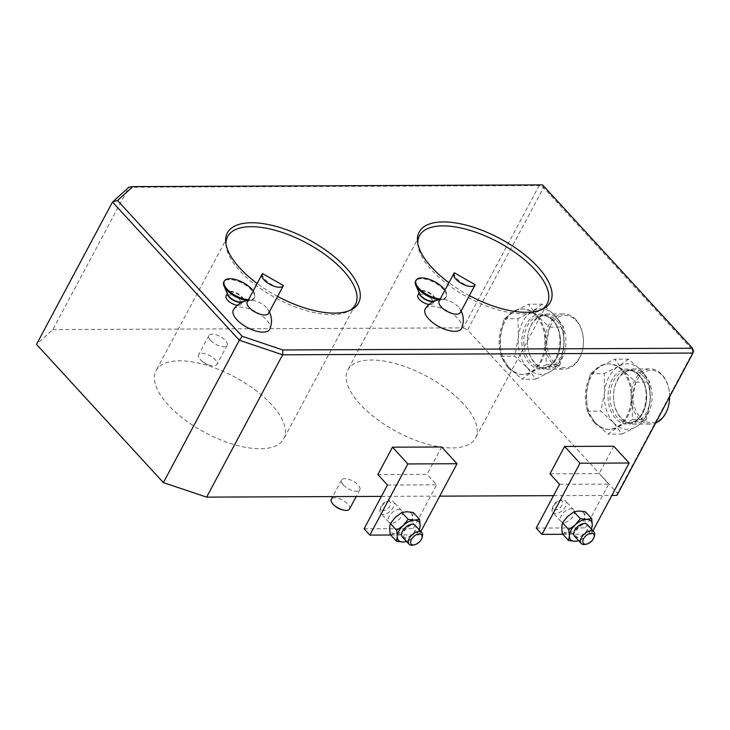<?xml version="1.0" encoding="UTF-8"?>
<svg xmlns="http://www.w3.org/2000/svg" width="730" height="730" viewBox="0 0 730 730"><rect width="100%" height="100%" fill="white"/><g stroke="black" fill="none" stroke-linecap="round" stroke-linejoin="round"><path stroke-width="0.55" stroke-dasharray="3.65 2.74" d="M262.572 273.622C260.747 280.22 280.658 291.617 283.395 285.549M381.398 496.391L439.715 496.144M553.523 495.661L611.84 495.414M377.857 474.555L427.032 474.345L441.641 446.979M549.973 473.834L599.157 473.624L613.766 446.249M429.121 304.492A8.614 3.75 28.1 0 0 433.054 303.388A8.614 3.75 28.1 0 0 428.282 296.635A8.614 3.75 28.1 0 0 418.655 294.5A8.614 3.75 28.1 0 0 417.852 295.267M425.48 308.58A20.604 8.97 -151.9 0 1 447.8 311.026A20.604 8.97 -151.9 0 1 461.661 328.181M237.332 305.295A8.614 3.75 28.1 0 0 241.256 304.2A8.614 3.75 28.1 0 0 236.493 297.438A8.614 3.75 28.1 0 0 226.866 295.312A8.614 3.75 28.1 0 0 226.063 296.079M233.691 309.392A20.604 8.97 -151.9 0 1 256.011 311.838A20.604 8.97 -151.9 0 1 269.872 328.993M469.39 295.613A74.36 32.366 -151.9 0 1 448.941 282.683M277.592 296.416A74.36 32.366 -151.9 0 1 257.152 283.495M52.852 329.595L463.185 327.861L539.178 185.529L543.558 187.619L693.5 350.966L617.507 493.288L467.565 329.942L543.558 187.619L542.563 184.891L539.178 185.529L128.854 187.263L52.852 329.595L36.5 344.377M508.208 367.719A32.741 22.94 -90.2 0 0 522.224 374.463A32.741 22.94 -90.2 0 0 545.027 341.622A32.741 22.94 -90.2 0 0 521.95 308.982A32.741 22.94 -90.2 0 0 500.324 331.265A32.741 22.94 -90.2 0 0 508.208 367.719M594.402 422.67A32.741 22.94 -90.2 0 0 608.428 429.404A32.741 22.94 -90.2 0 0 631.231 396.572A32.741 22.94 -90.2 0 0 608.154 363.923A32.741 22.94 -90.2 0 0 586.528 386.207A32.741 22.94 -90.2 0 0 594.402 422.67M343.292 484.985A10.339 4.499 28.1 0 0 352.69 490.633A10.339 4.499 28.1 0 0 359.79 489.821A10.339 4.499 28.1 0 0 352.791 480.988A10.339 4.499 28.1 0 0 341.549 480.084A10.339 4.499 28.1 0 0 343.292 484.985M210.66 340.49A10.339 4.499 28.1 0 0 220.058 346.139A10.339 4.499 28.1 0 0 227.158 345.327A10.339 4.499 28.1 0 0 220.15 336.484A10.339 4.499 28.1 0 0 208.917 335.59A10.339 4.499 28.1 0 0 210.66 340.49M617.507 493.288L616.969 495.396M463.185 327.861L467.565 329.942M463.322 403.754A72.37 31.5 28.1 0 0 397.531 364.206A72.37 31.5 28.1 0 0 347.836 369.891A72.37 31.5 28.1 0 0 396.846 431.759A72.37 31.5 28.1 0 0 475.522 438.064A72.37 31.5 28.1 0 0 463.322 403.754M417.752 243.209A72.37 31.5 28.1 0 0 417.843 244.879A72.37 31.5 28.1 0 0 431.658 270.082A72.37 31.5 28.1 0 0 540.455 310.35A72.37 31.5 28.1 0 0 541.897 309.502M271.524 404.566A72.37 31.5 28.1 0 0 205.741 365.018A72.37 31.5 28.1 0 0 156.047 370.694A72.37 31.5 28.1 0 0 205.048 432.571A72.37 31.5 28.1 0 0 283.733 438.876A72.37 31.5 28.1 0 0 271.524 404.566M225.953 244.021A72.37 31.5 28.1 0 0 226.054 245.691A72.37 31.5 28.1 0 0 239.86 270.885A72.37 31.5 28.1 0 0 348.666 311.162A72.37 31.5 28.1 0 0 350.108 310.305M268.567 313.325A12.063 5.247 28.1 0 0 267.463 308.726A12.063 5.247 28.1 0 0 251.722 300.322A12.063 5.247 28.1 0 0 247.479 301.663A12.063 5.247 28.1 0 0 247.287 301.964M253.21 290.859A17.228 7.501 -151.9 0 1 254.706 297.311A17.228 7.501 -151.9 0 1 248.519 299.656M251.722 300.322A20.677 20.677 0 0 0 248.072 300.486A17.228 7.501 28.1 0 0 250.664 300.313A17.228 7.501 28.1 0 0 252.653 299.665A17.228 7.501 28.1 0 0 254.268 298.132A17.228 7.501 28.1 0 0 244.723 284.618A17.228 7.501 28.1 0 0 225.479 280.356A17.228 7.501 28.1 0 0 223.864 281.899M454.361 272.81C452.545 279.407 472.456 290.814 475.193 284.737M460.365 312.513A12.063 5.247 28.1 0 0 459.252 307.923A12.063 5.247 28.1 0 0 443.521 299.519A12.063 5.247 28.1 0 0 439.277 300.851A12.063 5.247 28.1 0 0 439.077 301.152M445.008 290.056A17.228 7.501 -151.9 0 1 446.495 296.499A17.228 7.501 -151.9 0 1 440.318 298.844M443.521 299.519A20.677 20.677 0 0 0 439.871 299.674A17.228 7.501 28.1 0 0 442.462 299.501A17.228 7.501 28.1 0 0 444.451 298.853A17.228 7.501 28.1 0 0 446.057 297.32A17.228 7.501 28.1 0 0 436.522 283.806A17.228 7.501 28.1 0 0 417.268 279.553A17.228 7.501 28.1 0 0 415.662 281.087M420.827 531.522L419.029 534.898L413.262 528.611L436.64 484.82L427.032 474.345M390.742 535.017L419.029 534.898M390.176 534.406L395.167 533.63A13.788 7.793 137.5 0 0 406.61 528.118A13.788 7.793 137.5 0 0 412.45 517.168A13.788 7.793 137.5 0 0 406.856 511.73A13.788 7.793 137.5 0 0 395.423 517.241A13.788 7.793 137.5 0 0 389.574 528.192A13.788 7.793 137.5 0 0 395.167 533.63L401.536 534.351L407.851 541.231L414.293 536.495L419.449 530.026M387.466 485.03L436.64 484.82M364.078 528.821L413.262 528.611M391.59 523.246A8.614 4.873 -42.5 0 1 388.898 522.224A8.614 4.873 -42.5 0 1 388.825 522.142A8.614 4.873 -42.5 0 1 392.028 512.743A8.614 4.873 -42.5 0 1 401.591 510.571A8.614 4.873 -42.5 0 1 400.159 518.254A8.614 4.873 -42.5 0 1 391.59 523.246M381.142 509.951A6.032 3.413 -42.5 0 1 380.823 507.177A6.032 3.413 -42.5 0 1 387.292 501.236A6.032 3.413 -42.5 0 1 389.382 506.812A6.032 3.413 -42.5 0 1 381.142 509.951M380.659 513.245A8.614 4.873 137.5 0 0 380.731 513.327A8.614 4.873 137.5 0 0 390.368 511.091A8.614 4.873 137.5 0 0 393.424 501.674A8.614 4.873 137.5 0 0 389.437 500.798A8.614 4.873 137.5 0 0 380.193 509.284A8.614 4.873 137.5 0 0 380.659 513.245M413.226 512.46L412.45 517.168L413.061 523.383L406.61 528.118L401.536 534.351M413.061 523.383L419.376 530.263M407.851 541.231L406.656 541.569M419.166 529.715A13.788 7.793 -42.5 0 1 414.293 536.495A13.788 7.793 -42.5 0 1 406.473 541.368M402.358 536.888A8.614 4.873 137.5 0 0 411.994 534.643A8.614 4.873 137.5 0 0 415.051 525.235M422.323 536.623A8.614 4.873 -42.5 0 1 413.08 545.109M592.952 530.801L591.145 534.168L585.378 527.89L608.765 484.09L599.157 473.624M562.857 534.287L591.145 534.168M562.301 533.676L567.292 532.9A13.788 7.793 137.5 0 0 578.735 527.398A13.788 7.793 137.5 0 0 584.575 516.448A13.788 7.793 137.5 0 0 578.981 511.009A13.788 7.793 137.5 0 0 567.538 516.521A13.788 7.793 137.5 0 0 561.698 527.462A13.788 7.793 137.5 0 0 567.292 532.9L573.652 533.63L579.967 540.51L586.418 535.774L591.574 529.296M559.591 484.3L608.765 484.09M536.203 528.091L585.378 527.89M563.715 522.516A8.614 4.873 -42.5 0 1 561.023 521.503A8.614 4.873 -42.5 0 1 560.95 521.412A8.614 4.873 -42.5 0 1 564.144 512.022A8.614 4.873 -42.5 0 1 573.716 509.85A8.614 4.873 -42.5 0 1 572.274 517.524A8.614 4.873 -42.5 0 1 563.715 522.516M553.267 509.221A6.032 3.413 -42.5 0 1 552.938 506.447A6.032 3.413 -42.5 0 1 559.408 500.506A6.032 3.413 -42.5 0 1 561.498 506.091A6.032 3.413 -42.5 0 1 553.267 509.221M552.774 512.515A8.614 4.873 137.5 0 0 552.847 512.597A8.614 4.873 137.5 0 0 562.492 510.361A8.614 4.873 137.5 0 0 565.549 500.944A8.614 4.873 137.5 0 0 561.562 500.068A8.614 4.873 137.5 0 0 552.318 508.555A8.614 4.873 137.5 0 0 552.774 512.515M585.351 511.73L584.575 516.448L585.177 522.653L578.735 527.398L573.652 533.63M585.177 522.653L591.492 529.533M579.967 540.51L578.78 540.839M591.282 528.985A13.788 7.793 -42.5 0 1 586.418 535.774A13.788 7.793 -42.5 0 1 578.589 540.638M574.473 536.158A8.614 4.873 137.5 0 0 584.119 533.922A8.614 4.873 137.5 0 0 587.176 524.505M594.448 535.902A8.614 4.873 -42.5 0 1 585.205 544.379M595.424 422.661A32.741 22.94 -90.2 0 0 609.45 429.404A32.741 22.94 -90.2 0 0 618.182 426.895A32.741 22.94 -90.2 0 0 632.07 400.889A32.741 22.94 -90.2 0 0 623.192 370.657A32.741 22.94 -90.2 0 0 609.176 363.923A32.741 22.94 -90.2 0 0 600.443 366.433A32.741 22.94 -90.2 0 0 586.555 392.43A32.741 22.94 -90.2 0 0 595.424 422.661L586.975 411.163L586.555 392.43L590.314 373.678L600.443 366.433L614.742 359.16L623.192 370.657L635.83 382.137L632.07 400.889L632.481 419.622L618.182 426.895L608.063 434.14L595.424 422.661M586.975 411.163L600.827 411.109L613.465 422.588L621.914 434.085L608.063 434.14M590.314 373.678L604.175 373.623L604.586 392.357L600.827 411.109M635.83 382.137L649.682 382.073L641.232 370.584L628.594 359.105L614.742 359.16M628.594 359.105L618.474 366.351L604.175 373.623M632.481 419.622L646.342 419.567L650.101 400.816L649.682 382.073M621.914 434.085L636.213 426.813L646.342 419.567M613.465 422.588A32.741 22.94 89.8 0 1 604.586 392.357A32.741 22.94 89.8 0 1 618.474 366.351A32.741 22.94 89.8 0 1 641.232 370.584A32.741 22.94 89.8 0 1 650.101 400.816A32.741 22.94 89.8 0 1 636.213 426.813A32.741 22.94 89.8 0 1 613.465 422.588M669.364 401.354A26.189 18.35 89.8 0 1 645.211 421.155A26.189 18.35 89.8 0 1 635.164 383.98A26.189 18.35 89.8 0 1 662.429 375.685A26.189 18.35 89.8 0 1 669.319 391.462A26.189 18.35 89.8 0 1 669.675 396.691M669.656 396.728A27.567 19.318 -90.2 0 0 669.282 391.207A27.567 19.318 -90.2 0 0 662.028 374.59A27.567 19.318 -90.2 0 0 650.22 368.915A27.567 19.318 -90.2 0 0 631.021 396.572A27.567 19.318 -90.2 0 0 650.448 424.057A27.567 19.318 -90.2 0 0 655.604 423.035M644.526 374.663A27.567 19.318 89.8 0 1 651.16 405.369A27.567 19.318 89.8 0 1 632.956 424.13A27.567 19.318 89.8 0 1 613.884 401.847A27.567 19.318 89.8 0 1 613.848 391.435A27.567 19.318 89.8 0 1 632.718 368.988A27.567 19.318 89.8 0 1 644.526 374.663M642.957 375.767A26.189 18.35 89.8 0 1 649.262 404.931A26.189 18.35 89.8 0 1 631.961 422.761A26.189 18.35 89.8 0 1 613.848 401.582A26.189 18.35 89.8 0 1 613.811 391.7A26.189 18.35 89.8 0 1 631.742 370.375A26.189 18.35 89.8 0 1 642.957 375.767M509.23 367.719A32.741 22.94 -90.2 0 0 523.255 374.454A32.741 22.94 -90.2 0 0 531.987 371.944A32.741 22.94 -90.2 0 0 545.867 345.947A32.741 22.94 -90.2 0 0 536.997 315.716A32.741 22.94 -90.2 0 0 522.972 308.973A32.741 22.94 -90.2 0 0 514.239 311.482A32.741 22.94 -90.2 0 0 500.36 337.488A32.741 22.94 -90.2 0 0 509.23 367.719L500.771 356.222L500.36 337.488L504.111 318.736L514.239 311.482L528.538 304.218L536.997 315.716L549.626 327.195L545.867 345.947L546.286 364.681L531.987 371.944L521.859 379.198L509.23 367.719M500.771 356.222L514.632 356.167L527.261 367.637L535.72 379.135L521.859 379.198M504.111 318.736L517.971 318.672L518.391 337.415L514.632 356.167M549.626 327.195L563.487 327.131L555.028 315.634L542.399 304.164L528.538 304.218M542.399 304.164L532.27 311.409L517.971 318.672M546.286 364.681L560.147 364.617L563.898 345.865L563.487 327.131M535.72 379.135L550.019 371.871L560.147 364.617M527.261 367.637A32.741 22.94 89.8 0 1 518.391 337.415A32.741 22.94 89.8 0 1 532.27 311.409A32.741 22.94 89.8 0 1 555.028 315.634A32.741 22.94 89.8 0 1 563.898 345.865A32.741 22.94 89.8 0 1 550.019 371.871A32.741 22.94 89.8 0 1 527.261 367.637M576.226 320.735A26.189 18.35 89.8 0 1 583.124 336.521A26.189 18.35 89.8 0 1 583.161 346.403A26.189 18.35 89.8 0 1 559.016 366.214A26.189 18.35 89.8 0 1 548.969 329.029A26.189 18.35 89.8 0 1 576.226 320.735M575.824 319.649A27.567 19.318 -90.2 0 0 564.016 313.973A27.567 19.318 -90.2 0 0 544.817 341.622A27.567 19.318 -90.2 0 0 564.254 369.115A27.567 19.318 -90.2 0 0 583.124 346.668A27.567 19.318 -90.2 0 0 583.087 336.256A27.567 19.318 -90.2 0 0 575.824 319.649M558.331 319.722A27.567 19.318 89.8 0 1 564.965 350.418A27.567 19.318 89.8 0 1 546.752 369.188A27.567 19.318 89.8 0 1 527.69 346.896A27.567 19.318 89.8 0 1 527.644 336.493A27.567 19.318 89.8 0 1 546.524 314.046A27.567 19.318 89.8 0 1 558.331 319.722M556.762 320.817A26.189 18.35 89.8 0 1 563.058 349.989A26.189 18.35 89.8 0 1 545.766 367.81A26.189 18.35 89.8 0 1 527.653 346.64A26.189 18.35 89.8 0 1 527.608 336.749A26.189 18.35 89.8 0 1 545.538 315.424A26.189 18.35 89.8 0 1 556.762 320.817M203.196 362.053A10.339 4.499 28.1 0 0 212.448 365.839A10.339 4.499 28.1 0 0 216.919 364.489A10.339 4.499 28.1 0 0 212.412 357.18A10.339 4.499 28.1 0 0 198.679 354.743A10.339 4.499 28.1 0 0 200.047 359.215A10.339 4.499 28.1 0 0 200.431 359.644A10.339 4.499 28.1 0 0 203.196 362.053M349.56 508.983A10.339 4.499 28.1 0 0 345.044 501.683A10.339 4.499 28.1 0 0 331.32 499.247M242.561 301.764L242.889 301.143L241.429 301.964A8.815 3.842 28.1 0 0 242.451 301.636A8.815 3.842 28.1 0 0 239.422 294.619A8.815 3.842 28.1 0 0 228.545 291.754A8.815 3.842 28.1 0 0 227.815 294.692L227.687 293.022A8.614 3.75 -151.9 0 1 228.499 292.255A8.614 3.75 -151.9 0 1 238.126 294.382A8.614 3.75 -151.9 0 1 242.889 301.143A8.614 3.75 -151.9 0 1 242.232 301.828M227.486 293.953A8.614 3.75 -151.9 0 1 227.687 293.022L227.358 293.652M434.35 300.952L434.688 300.331L433.228 301.152A8.815 3.842 28.1 0 0 434.24 300.824A8.815 3.842 28.1 0 0 431.22 293.807A8.815 3.842 28.1 0 0 420.334 290.941A8.815 3.842 28.1 0 0 419.613 293.889L419.485 292.21A8.614 3.75 -151.9 0 1 420.288 291.443A8.614 3.75 -151.9 0 1 429.915 293.579A8.614 3.75 -151.9 0 1 434.688 300.331A8.614 3.75 -151.9 0 1 434.022 301.015M419.285 293.141A8.614 3.75 -151.9 0 1 419.485 292.21L419.148 292.839M639.033 374.691A27.567 19.318 -90.2 0 0 608.181 393.023A27.567 19.318 -90.2 0 0 634.817 422.04A27.567 19.318 -90.2 0 0 639.033 374.691M639.434 375.777A26.189 18.35 89.8 0 1 645.74 404.949A26.189 18.35 89.8 0 1 628.439 422.77A26.189 18.35 89.8 0 1 609.979 396.655A26.189 18.35 89.8 0 1 628.22 370.393A26.189 18.35 89.8 0 1 639.434 375.777M552.838 319.74A27.567 19.318 -90.2 0 0 521.977 338.081A27.567 19.318 -90.2 0 0 548.613 367.099A27.567 19.318 -90.2 0 0 552.838 319.74M553.24 320.835A26.189 18.35 89.8 0 1 559.536 349.998A26.189 18.35 89.8 0 1 542.235 367.829A26.189 18.35 89.8 0 1 523.775 341.713A26.189 18.35 89.8 0 1 542.016 315.442A26.189 18.35 89.8 0 1 553.24 320.835M419.449 235.772L347.836 369.891M547.135 303.945L475.522 438.064M227.66 236.584L156.047 370.694M355.337 304.757L283.733 438.876M540.455 310.35L543.485 308.726M417.843 244.879L417.505 241.457M348.666 311.162L351.696 309.538M226.054 245.691L225.716 242.269M269.352 311.847A20.677 20.677 0 0 0 267.463 308.726M254.268 298.132L254.706 297.311M243.72 301.554L250.664 300.313M242.378 302.101L241.256 304.2M461.15 311.035A20.677 20.677 0 0 0 459.252 307.923M446.057 297.32L446.495 296.499M435.509 300.751L442.462 299.501M434.168 301.289L433.054 303.388M380.823 507.177L380.193 509.284M387.292 501.236L389.437 500.798M401.591 510.571L393.424 501.674M388.898 522.224L380.731 513.327M552.938 506.447L552.318 508.555M559.408 500.506L561.562 500.068M573.716 509.85L565.549 500.944M561.023 521.503L552.847 512.597M609.176 363.923L608.154 363.923M609.45 429.404L608.428 429.404M632.956 424.13L650.448 424.057M632.718 368.988L650.22 368.915M631.742 370.375L628.22 370.393C632.125 370.393 635.72 372.136 639.005 375.612C653.149 389.117 644.517 424.468 628.439 422.77L631.961 422.761M522.972 308.973L521.95 308.982M523.255 374.454L522.224 374.463M546.752 369.188L564.254 369.115M546.524 314.046L564.016 313.973M545.538 315.424L542.016 315.442C545.93 315.451 549.526 317.194 552.802 320.671C566.945 334.176 558.322 369.526 542.235 367.829L545.766 367.81M208.917 335.59L198.679 354.743M227.158 345.327L216.919 364.489M200.047 359.215A18.779 18.779 0 0 0 212.448 365.839M341.549 480.084L332.734 496.592M359.79 489.821L356.231 496.491"/><path stroke-width="1.09" d="M283.395 285.549L262.572 273.622A12.063 5.247 28.1 0 0 262.28 273.942A12.063 5.247 28.1 0 0 262.088 274.243A12.063 5.247 28.1 0 0 270.255 284.554A12.063 5.247 28.1 0 0 283.368 285.613A12.063 5.247 28.1 0 0 283.395 285.549M611.84 495.414L616.969 495.396L692.962 353.065L282.638 354.798L206.636 497.13L381.398 496.391M439.715 496.144L553.523 495.661M392.466 447.189L407.842 463.942L369.845 535.099L364.078 528.821L387.466 485.03L377.857 474.555L392.466 447.189L441.641 446.979L457.026 463.732L420.827 531.522M564.591 446.459L579.967 463.212L541.97 534.378L536.203 528.091L559.591 484.3L549.973 473.834L564.591 446.459L613.766 446.249L629.141 463.002L592.952 530.801M542.563 184.891L132.896 186.615L117.53 200.513L242.177 336.311L282.829 349.962L692.505 348.237L542.563 184.891M419.148 292.839L417.852 295.267A8.614 3.75 28.1 0 0 419.303 299.355A8.614 3.75 28.1 0 0 429.121 304.492M461.15 311.035A20.677 20.677 0 0 1 461.661 328.181A20.604 8.97 -151.9 0 1 447.727 330.234A20.604 8.97 -151.9 0 1 428.629 318.864A20.604 8.97 -151.9 0 1 425.334 308.79A20.604 8.97 -151.9 0 1 425.48 308.58M227.358 293.652L226.063 296.079A8.614 3.75 28.1 0 0 227.514 300.167A8.614 3.75 28.1 0 0 237.332 305.295M269.352 311.847A20.677 20.677 0 0 1 269.872 328.993A20.604 8.97 -151.9 0 1 255.929 331.046A20.604 8.97 -151.9 0 1 236.83 319.676A20.604 8.97 -151.9 0 1 233.545 309.593A20.604 8.97 -151.9 0 1 233.691 309.392M448.941 282.683A74.36 32.366 -151.9 0 1 431.695 267.344A74.36 32.366 -151.9 0 1 417.505 241.457A74.36 32.366 -151.9 0 1 499.995 238.573A74.36 32.366 -151.9 0 1 543.485 308.726A74.36 32.366 -151.9 0 1 469.39 295.613M257.152 283.495A74.36 32.366 -151.9 0 1 239.905 268.156A74.36 32.366 -151.9 0 1 225.716 242.269A74.36 32.366 -151.9 0 1 308.206 239.385A74.36 32.366 -151.9 0 1 351.696 309.538A74.36 32.366 -151.9 0 1 277.592 296.416M282.829 349.962L282.638 354.798L239.367 340.262L112.493 202.055L36.5 344.377L163.374 482.594L206.636 497.13M117.53 200.513L112.493 202.055L128.854 187.263L132.896 186.615M242.177 336.311L239.367 340.262L163.374 482.594M541.897 309.502A72.37 31.5 28.1 0 0 547.135 303.945A72.37 31.5 28.1 0 0 534.926 269.644A72.37 31.5 28.1 0 0 469.144 230.087A72.37 31.5 28.1 0 0 419.449 235.772A72.37 31.5 28.1 0 0 417.752 243.209M350.108 310.305A72.37 31.5 28.1 0 0 355.337 304.757A72.37 31.5 28.1 0 0 343.137 270.456A72.37 31.5 28.1 0 0 277.345 230.899A72.37 31.5 28.1 0 0 227.66 236.584A72.37 31.5 28.1 0 0 225.953 244.021M692.962 353.065L693.5 350.966L692.505 348.237L692.962 353.065M262.088 274.243L247.287 301.964A12.063 5.247 28.1 0 0 255.454 312.276A12.063 5.247 28.1 0 0 268.567 313.325L283.368 285.613M248.519 299.656A17.228 7.501 -151.9 0 1 230.799 292.493A17.228 7.501 -151.9 0 1 224.302 281.077A17.228 7.501 -151.9 0 1 225.917 279.535A17.228 7.501 -151.9 0 1 239.632 280.959A17.228 7.501 -151.9 0 1 253.21 290.859M224.302 281.077L223.864 281.899A17.228 7.501 28.1 0 0 224.055 286.105A17.228 7.501 28.1 0 0 248.081 300.477A20.677 20.677 0 0 0 233.545 309.593M454.069 273.139A12.063 5.247 28.1 0 0 453.877 273.44A12.063 5.247 28.1 0 0 462.044 283.751A12.063 5.247 28.1 0 0 475.157 284.8A12.063 5.247 28.1 0 0 475.193 284.737L454.361 272.81A12.063 5.247 28.1 0 0 454.069 273.139M453.877 273.44L439.077 301.152A12.063 5.247 28.1 0 0 447.244 311.464A12.063 5.247 28.1 0 0 460.365 312.513L475.157 284.8M440.318 298.844A17.228 7.501 -151.9 0 1 422.597 291.681A17.228 7.501 -151.9 0 1 416.1 280.265A17.228 7.501 -151.9 0 1 417.706 278.732A17.228 7.501 -151.9 0 1 431.421 280.147A17.228 7.501 -151.9 0 1 445.008 290.056M416.1 280.265L415.662 281.087A17.228 7.501 28.1 0 0 415.845 285.293A17.228 7.501 28.1 0 0 439.88 299.665A20.677 20.677 0 0 0 425.334 308.79M407.842 463.942L457.026 463.732M369.845 535.099L390.742 535.017M401.865 512.506L406.856 511.73L413.226 512.46L419.54 519.34L414.549 520.107L408.179 519.386L401.865 512.506L395.423 517.241L390.34 523.474L396.655 530.354L403.106 525.618L408.179 519.386M406.656 541.569L402.86 542.007L396.49 541.286L390.176 534.406L389.574 528.192L390.34 523.474M419.376 530.263L420.142 525.545L419.54 519.34M396.49 541.286L397.266 536.568L396.655 530.354M406.473 541.368A13.788 7.793 -42.5 0 1 402.86 542.007A13.788 7.793 -42.5 0 1 397.266 536.568A13.788 7.793 -42.5 0 1 403.106 525.618A13.788 7.793 -42.5 0 1 414.549 520.107A13.788 7.793 -42.5 0 1 420.142 525.545A13.788 7.793 -42.5 0 1 419.166 529.715M421.794 532.581L415.051 525.235A8.614 4.873 137.5 0 0 412.359 524.213A8.614 4.873 137.5 0 0 403.79 529.204A8.614 4.873 137.5 0 0 402.358 536.888L409.101 544.233A8.614 4.873 -42.5 0 1 410.543 536.559A8.614 4.873 -42.5 0 1 419.102 531.568A8.614 4.873 -42.5 0 1 421.794 532.581A8.614 4.873 -42.5 0 1 421.867 532.663A8.614 4.873 -42.5 0 1 422.323 536.623L421.922 538.001A6.926 3.915 137.5 0 0 421.548 534.816A6.926 3.915 137.5 0 0 412.094 538.421A6.926 3.915 137.5 0 0 414.494 544.826A6.926 3.915 137.5 0 0 421.922 538.001M414.494 544.826L413.08 545.109A8.614 4.873 -42.5 0 1 409.101 544.233M579.967 463.212L629.141 463.002M541.97 534.378L562.857 534.287M573.99 511.776L578.981 511.009L585.351 511.73L591.665 518.61L586.674 519.386L580.304 518.656L573.99 511.776L567.538 516.521L562.465 522.753L568.779 529.633L575.231 524.897L580.304 518.656M578.78 540.839L574.975 541.277L568.615 540.556L562.301 533.676L561.698 527.462L562.465 522.753M591.492 529.533L592.267 524.824L591.665 518.61M568.615 540.556L569.382 535.838L568.779 529.633M578.589 540.638A13.788 7.793 -42.5 0 1 574.975 541.277A13.788 7.793 -42.5 0 1 569.382 535.838A13.788 7.793 -42.5 0 1 575.231 524.897A13.788 7.793 -42.5 0 1 586.674 519.386A13.788 7.793 -42.5 0 1 592.267 524.824A13.788 7.793 -42.5 0 1 591.282 528.985M593.919 531.851L587.176 524.505A8.614 4.873 137.5 0 0 584.474 523.492A8.614 4.873 137.5 0 0 575.915 528.483A8.614 4.873 137.5 0 0 574.473 536.158L581.226 543.503A8.614 4.873 -42.5 0 1 582.659 535.829A8.614 4.873 -42.5 0 1 591.227 530.838A8.614 4.873 -42.5 0 1 593.919 531.851A8.614 4.873 -42.5 0 1 593.992 531.942A8.614 4.873 -42.5 0 1 594.448 535.902L594.047 537.28A6.926 3.915 137.5 0 0 593.673 534.095A6.926 3.915 137.5 0 0 584.219 537.691A6.926 3.915 137.5 0 0 586.61 544.096A6.926 3.915 137.5 0 0 594.047 537.28M586.61 544.096L585.205 544.379A8.614 4.873 -42.5 0 1 581.226 543.503M669.675 396.691A26.189 18.35 89.8 0 1 669.364 401.354L669.328 401.609A27.567 19.318 -90.2 0 0 669.656 396.728M655.604 423.035A27.567 19.318 -90.2 0 0 669.328 401.609M332.734 496.592L331.32 499.247A10.339 4.499 28.1 0 0 332.688 503.718A10.339 4.499 28.1 0 0 333.062 504.147A10.339 4.499 28.1 0 0 335.837 506.547A10.339 4.499 28.1 0 0 345.089 510.334A10.339 4.499 28.1 0 0 349.56 508.983L356.231 496.491M224.055 286.105L227.815 294.692A8.815 3.842 28.1 0 0 233.691 300.076A8.815 3.842 28.1 0 0 241.429 301.964L243.72 301.554M242.232 301.828A8.614 3.75 -151.9 0 1 233.527 300.386A8.614 3.75 -151.9 0 1 227.486 293.953M415.845 285.293L419.613 293.889A8.815 3.842 28.1 0 0 425.48 299.273A8.815 3.842 28.1 0 0 433.228 301.152L435.509 300.751M434.022 301.015A8.614 3.75 -151.9 0 1 425.316 299.583A8.614 3.75 -151.9 0 1 419.285 293.141M332.688 503.718A18.779 18.779 0 0 0 345.089 510.334"/></g></svg>
